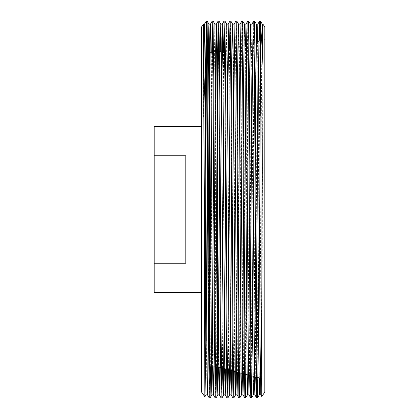 <?xml version="1.0" encoding="UTF-8"?>
<svg xmlns="http://www.w3.org/2000/svg" width="419" height="419" viewBox="0 0 419 419"><rect width="100%" height="100%" fill="white"/><g stroke="black" fill="none" stroke-linecap="round" stroke-linejoin="round"><path stroke-width="0.31" stroke-dasharray="2.1 1.57" d="M215.429 64.133L215.429 354.867L215.429 64.133L212.92 64.133M215.314 354.867L214.575 354.867M212.742 354.867L211.26 354.867M215.413 366.725L211.365 366.725M209.5 56.481L209.5 366.725M216.869 52.275L212.821 52.275M217.403 130.141L217.403 366.725L218.776 367.091M217.403 52.275L219.483 51.72M221.305 51.228L256.768 41.727M260.126 40.826L264.824 39.569L264.824 379.431L264.824 39.569M220.609 367.583L221.352 367.782M223.238 368.285L224.72 368.683M226.553 369.176L227.297 369.375M229.177 369.877L230.665 370.276M232.498 370.768L233.236 370.967M235.122 371.47L236.609 371.873M238.437 372.36L239.181 372.559M244.382 373.952L245.125 374.151M250.326 375.544L251.07 375.743M252.961 376.252L254.448 376.65M256.271 377.137L257.015 377.336M261.529 378.546L264.824 379.431M201.597 292.488L201.597 126.512L201.597 292.488M260.429 20.95L260.058 35.301M259.99 40.863L257.91 377.577M259.246 41.062L257.172 377.378M257.093 383.699L256.721 398.05M254.501 20.95L254.129 35.301M254.045 42.46L252.002 375.995M253.752 20.955L253.018 76.174L251.259 375.796M251.164 383.699L250.798 398.05M248.572 20.95L248.2 35.301M248.1 44.053L246.089 374.408M247.823 20.955L247.09 76.174L245.351 374.214M245.241 383.699L244.869 398.05M242.643 20.95L242.276 35.301M242.156 45.645L240.176 372.826M241.899 20.955L241.161 76.174L239.438 372.627M239.312 383.699L238.94 398.05M236.719 20.95L236.347 35.301M236.211 47.237L234.268 371.244M235.97 20.955L235.237 76.174L233.524 371.045M233.383 383.699L233.011 398.05M230.79 20.95L230.419 35.301M230.267 48.829L228.355 369.658M229.523 49.028L227.617 369.458M227.454 383.699L227.082 398.05M224.862 20.95L224.49 35.301M224.322 50.421L222.442 368.076M223.578 50.62L221.703 367.877M221.525 383.699L221.159 398.05M218.933 20.95L218.561 35.301M218.383 52.014L216.523 366.725M217.639 52.213L215.785 366.725M215.602 383.699L215.23 398.05M213.004 20.95L212.637 35.301M212.449 52.275L210.6 366.725M211.71 52.275L209.856 366.725M209.673 383.699L209.301 398.05M201.597 26.879L201.597 392.121M203.912 104.499L203.498 116.733L203.498 24.161M205.745 166.081L205.745 178.782M207.08 20.95L206.708 35.301M264.824 26.879L264.824 392.121M262.923 40.077L261.76 396.505M154.176 126.512L154.176 292.488M154.176 263.252L185.79 263.252L185.79 155.748L154.176 155.748M209.5 64.133L209.5 354.867M262.923 93.526L261.199 378.457M257.423 41.554L255.291 376.875M251.898 24.166L251.164 78.442L249.384 375.293M245.529 44.739L243.47 373.711M240.045 24.166L239.312 78.442L237.563 372.124M234.116 24.166L233.383 78.442L231.649 370.543M228.187 24.166L227.454 78.442L225.741 368.956M222.259 24.166L221.525 78.442L219.828 367.374M215.811 52.275L213.905 366.725M209.882 52.275L209.5 104.918M208.746 246.671L208.369 312.757M203.744 78.442L203.498 116.733M262.284 24.161L261.54 78.442L259.722 378.064M256.355 24.161L255.611 78.442L254.129 340.558L253.395 394.834M250.426 24.161L249.682 78.442L247.907 374.895M244.497 24.161L243.758 78.442L241.993 373.313M238.568 24.161L237.83 78.442L236.086 371.732M232.152 48.326L230.172 370.145M226.721 24.166L225.972 78.442L224.259 368.563M220.263 51.511L218.351 366.976M214.858 24.161L214.119 78.442L212.423 366.725M208.007 106.243L207.635 172.329M206.708 340.558L205.975 394.834M185.79 263.252L185.79 155.748L185.79 263.252"/><path stroke-width="0.63" d="M212.92 64.133L209.5 64.133L209.5 354.867L211.26 354.867M214.575 354.867L212.742 354.867M216.869 52.275L217.403 52.275L217.403 366.725L215.413 366.725M211.365 366.725L209.5 366.725L209.5 56.481M212.821 52.275L209.5 52.275M217.403 52.275L217.403 130.141M219.483 51.72L221.305 51.228M256.768 41.727L260.126 40.826M218.776 367.091L220.609 367.583M221.352 367.782L223.238 368.285M224.72 368.683L226.553 369.176M227.297 369.375L229.177 369.877M230.665 370.276L232.498 370.768M233.236 370.967L235.122 371.47M236.609 371.873L238.437 372.36M239.181 372.559L244.382 373.952M245.125 374.151L250.326 375.544M251.07 375.743L252.961 376.252M254.448 376.65L256.271 377.137M257.015 377.336L261.529 378.546M201.597 126.512L154.176 126.512L154.176 155.748L185.79 155.748L185.79 263.252L154.176 263.252L154.176 292.488L201.597 292.488M261.199 378.457L260.801 394.839L261.76 396.505L264.824 392.121L264.824 26.879L262.923 24.161L262.923 40.077M262.923 64.929L262.923 24.161L262.284 24.161L262.923 64.929C262.179 47.897 261.43 35.426 260.676 27.523L260.429 20.95L259.68 20.955L259.246 41.062M261.76 396.505L261.22 303.298L260.676 27.523M210.6 366.725L210.05 398.045L209.301 342.826L207.819 76.174L207.08 20.95L206.331 20.955L205.745 56.235L203.912 104.499M212.423 366.725L211.904 394.834L210.05 398.045L209.296 398.045L208.562 342.826L207.08 76.174L206.337 20.95L204.477 24.166L203.744 78.442M260.676 115.712C260.361 58.341 260.01 20.253 259.686 20.95L257.826 24.166L257.423 41.554M257.91 377.577L257.47 398.045L256.721 342.826L255.244 76.174L254.501 20.95L253.752 20.955L254.501 76.174L255.983 342.826L256.721 398.05L257.465 398.05L259.324 394.834L258.575 340.558L257.093 78.442L256.36 24.166L257.837 24.161L258.575 78.442L260.058 340.558L260.791 394.834L259.319 394.839M256.36 24.166L254.501 20.95M252.002 375.995L251.536 398.05L250.798 342.826L249.315 76.174L248.572 20.95L247.823 20.955L245.974 24.166L245.529 44.739M251.536 398.05L250.787 398.045L250.054 342.826L248.572 76.174L247.833 20.95M246.089 374.408L245.618 398.045L244.869 342.826L243.387 76.174L242.643 20.95L241.899 20.955L242.643 76.174L244.125 342.826L244.869 398.05L243.01 394.834L242.643 380.421L240.422 38.265L240.05 24.161L238.568 24.161L239.312 78.442L241.161 380.735L241.533 394.839L243.015 394.839L243.47 373.711M247.907 374.895L247.467 394.834L245.618 398.045L244.869 398.05M240.176 372.826L239.689 398.045L238.94 342.826L237.458 76.174L236.719 20.95L235.97 20.955L236.719 76.174L238.202 342.826L238.935 398.045L239.684 398.05L241.533 394.839M238.579 24.166L236.719 20.95M234.268 371.244L233.76 398.045L233.011 342.826L231.529 76.174L230.79 20.95L230.041 20.955L229.523 49.028M236.086 371.732L235.614 394.834L233.76 398.045L233.006 398.045L232.273 342.826L230.79 76.174L230.047 20.95M228.355 369.658L227.831 398.045L227.082 342.826L225.6 76.174L224.862 20.95L224.113 20.955L223.578 50.62M227.082 398.05L226.344 342.826L224.862 76.174L224.123 20.95L222.259 24.166L223.008 78.442L224.856 380.421L225.223 394.834L227.077 398.045L227.826 398.05L229.685 394.834L228.936 340.558L227.454 78.442L226.721 24.166L224.867 20.955M222.442 368.076L221.897 398.05L221.159 342.826L219.676 76.174L218.933 20.95L218.184 20.955L217.639 52.213M224.259 368.563L223.756 394.834L223.379 380.735L221.159 38.579L220.792 24.166L218.933 20.95M221.897 398.05L221.148 398.045L220.415 342.826L218.933 76.174L218.194 20.95L216.335 24.166L215.811 52.275M216.523 366.725L215.979 398.045L215.23 342.826L213.748 76.174L213.004 20.95L212.26 20.955L211.71 52.275M218.351 366.976L217.828 394.834L215.968 398.05L215.219 398.045L213.371 394.834L212.637 340.558L210.783 38.265L210.406 24.166L209.882 52.275M215.23 398.05L214.486 342.826L213.004 76.174L212.265 20.95M260.058 35.301L259.99 40.863M257.172 377.378L257.093 383.699M254.129 35.301L254.045 42.46M251.259 375.796L251.164 383.699M248.2 35.301L248.1 44.053M245.351 374.214L245.241 383.699M242.276 35.301L242.156 45.645M239.438 372.627L239.312 383.699M236.347 35.301L236.211 47.237M233.524 371.045L233.383 383.699M230.419 35.301L230.267 48.829M227.617 369.458L227.454 383.699M224.49 35.301L224.322 50.421M221.703 367.877L221.525 383.699M218.561 35.301L218.383 52.014M215.785 366.725L215.602 383.699M212.637 35.301L212.449 52.275M209.856 366.725L209.673 383.699M203.498 49.044L205.226 340.558L205.965 394.839L204.854 396.772L201.597 392.121L201.597 26.879L203.498 24.161L204.854 396.772C205.148 400.705 205.457 288.942 205.745 178.782L206.708 35.301M205.745 56.235L205.745 166.081M154.176 155.748L154.176 263.252M255.291 376.875L254.872 394.839L254.495 380.421L252.647 78.442L251.908 24.161L253.752 20.955M249.384 375.293L248.938 394.834L248.2 340.558L246.351 38.265L245.979 24.161L244.497 24.161M237.563 372.124L237.086 394.839L236.714 380.421L234.865 78.442L234.116 24.166L235.97 20.955M231.649 370.543L231.162 394.839L230.785 380.421L228.936 78.442L228.198 24.161L230.041 20.955M225.741 368.956L225.223 394.834M219.828 367.374L219.305 394.839L218.928 380.421L216.518 27.649L216.34 24.161L214.858 24.161L215.602 78.442L217.451 380.735L217.822 394.839L219.305 394.839L221.148 398.045M213.905 366.725L213.376 394.839L211.894 394.839L211.715 391.351L209.306 38.579L208.94 24.166L207.086 20.955M209.5 104.918L208.746 246.671M208.369 312.757L207.63 391.351L207.442 394.834L207.075 380.421L204.854 38.265L204.482 24.161L203.498 24.161M259.722 378.064L259.324 394.834M251.547 398.045L253.395 394.834L252.647 340.558L251.164 78.442L250.431 24.166L251.908 24.161M250.787 398.045L248.938 394.834L247.461 394.839L247.283 391.351L244.874 38.579L244.507 24.166L242.653 20.955M241.993 373.313L241.543 394.834M238.935 398.045L237.081 394.834L235.604 394.839L235.426 391.351L233.016 38.579L232.65 24.166L232.152 48.326M230.172 370.145L229.685 394.834L231.162 394.839L233.006 398.045M222.269 24.161L220.787 24.161L220.263 51.511M212.26 20.955L210.406 24.166L208.929 24.161L208.751 27.649L208.007 106.243M207.635 172.329L206.708 340.558M254.862 394.834L256.716 398.045M240.045 24.166L241.899 20.955M207.442 394.834L209.296 398.045M253.39 394.839L254.872 394.839M230.796 20.955L232.65 24.166L234.121 24.161M226.716 24.161L228.198 24.161M221.908 398.045L223.756 394.834L225.233 394.839M205.965 394.839L207.447 394.839M213.014 20.955L214.868 24.166M248.582 20.955L250.431 24.166M260.435 20.955L262.289 24.166"/></g></svg>
